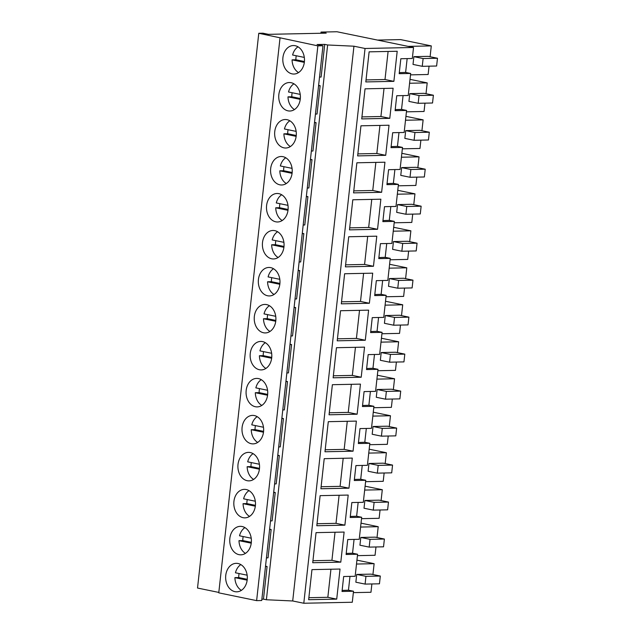 <?xml version="1.0" encoding="UTF-8"?>
<svg xmlns="http://www.w3.org/2000/svg" width="635" height="635" viewBox="0 0 635 635"><rect width="100%" height="100%" fill="white"/><g stroke="black" fill="none" stroke-linecap="round" stroke-linejoin="round"><path stroke-width="0.95" d="M319.524 77.081L321.112 77.049L324.723 44.386L317.063 44.537L322.985 45.76L317.873 45.863L258.778 33.282L262.922 33.195L268.47 34.338L326.207 33.147L321.032 32.075L336.987 31.75L413.536 47.482L365.046 48.482L353.949 46.204L327.636 44.982L324.723 44.386M318.611 85.368L320.159 85.685L318.572 85.717M315.436 114.062L317.032 114.03L320.159 85.685M314.523 122.349L316.079 122.674L314.484 122.706M311.356 151.051L312.952 151.019L316.079 122.674M310.444 159.337L311.991 159.655L310.404 159.687M307.276 188.031L308.864 188L311.991 159.655M306.356 196.318L307.911 196.636L306.316 196.675M303.189 225.02L304.784 224.988L307.911 196.636M302.276 233.307L303.832 233.624L302.236 233.656M299.109 262.001L300.696 261.969L303.832 233.624M298.196 270.288L299.744 270.605L298.156 270.645M295.021 298.99L296.616 298.95L299.744 270.605M294.108 307.276L295.664 307.594L294.068 307.626M290.941 335.971L292.537 335.939L295.664 307.594M290.028 344.257L291.576 344.575L289.989 344.607M286.861 372.951L288.449 372.92L291.576 344.575M285.94 381.238L287.496 381.564L285.901 381.595M282.773 409.94L284.369 409.908L287.496 381.564M281.861 418.227L283.416 418.544L281.821 418.576M278.694 446.921L280.281 446.889L283.416 418.544M277.781 455.208L279.329 455.533L277.741 455.565M274.606 483.91L276.201 483.878L279.329 455.533M273.693 492.196L275.249 492.514L273.653 492.546M270.526 520.89L272.121 520.859L275.249 492.514M269.613 529.177L271.161 529.495L269.573 529.534M266.446 557.879L268.034 557.84L271.161 529.495M265.525 566.166L267.081 566.483L265.486 566.515M413.536 47.482L412.313 58.499L400.828 58.737L399.185 73.692L410.662 73.454L408.234 95.488L396.748 95.726L395.097 110.673L406.583 110.434L404.154 132.469L392.668 132.707L391.017 147.653L402.503 147.423L400.066 169.458L388.58 169.696L386.929 184.642L398.415 184.404L395.986 206.438L384.5 206.677L382.849 221.623L394.335 221.385L391.898 243.427L380.413 243.657L378.77 258.612L390.247 258.374L387.818 280.408L376.333 280.646L374.682 295.592L386.167 295.354L383.738 317.389L372.253 317.627L370.602 332.581L382.087 332.343L379.651 354.378L368.165 354.616L366.514 369.562L378 369.324L375.571 391.358L364.085 391.597L362.434 406.543L373.92 406.313L372.705 417.33L371.483 428.347L359.997 428.585L358.346 443.532L369.832 443.293L367.403 465.328L355.917 465.566L354.266 480.512L365.752 480.282L363.315 502.317L351.838 502.547L350.187 517.501L361.672 517.263L359.235 539.298L347.75 539.536L346.099 554.482L357.584 554.244L355.155 576.278L343.67 576.516L342.019 591.471L353.505 591.233L352.29 602.25L303.792 603.25L292.703 600.972L266.39 599.75L263.477 599.146L267.081 566.483M266.39 599.75L327.636 44.982M280.011 38.076L218.765 592.844L256.627 600.631L261.731 600.519L322.985 45.76M263.477 599.146L261.882 599.178M218.813 592.423L197.525 588.042L258.778 33.282M292.703 600.972L353.949 46.204M320.905 33.25L321.032 32.075M256.627 600.631L317.873 45.863M284.98 51.11A14.248 10.835 88.8 0 1 293.354 45.545A14.248 10.835 88.8 0 1 303.276 53.396A14.248 10.835 88.8 0 1 302.316 68.477A14.248 10.835 88.8 0 1 293.941 74.041A14.248 10.835 88.8 0 1 284.02 66.191A14.248 10.835 88.8 0 1 284.98 51.11M257.397 475.305A14.248 10.835 88.8 0 1 249.031 480.87A14.248 10.835 88.8 0 1 239.109 473.019A14.248 10.835 88.8 0 1 240.07 457.938A14.248 10.835 88.8 0 1 248.436 452.374A14.248 10.835 88.8 0 1 258.358 460.224A14.248 10.835 88.8 0 1 257.397 475.305M253.317 512.286A14.248 10.835 88.8 0 1 244.943 517.85A14.248 10.835 88.8 0 1 235.021 510A14.248 10.835 88.8 0 1 235.982 494.927A14.248 10.835 88.8 0 1 244.356 489.363A14.248 10.835 88.8 0 1 254.278 497.213A14.248 10.835 88.8 0 1 253.317 512.286M281.9 253.397A14.248 10.835 88.8 0 1 273.526 258.961A14.248 10.835 88.8 0 1 263.604 251.111A14.248 10.835 88.8 0 1 264.565 236.029A14.248 10.835 88.8 0 1 272.939 230.473A14.248 10.835 88.8 0 1 282.861 238.315A14.248 10.835 88.8 0 1 281.9 253.397M272.733 162.068A14.248 10.835 88.8 0 1 281.107 156.504A14.248 10.835 88.8 0 1 291.028 164.354A14.248 10.835 88.8 0 1 290.068 179.427A14.248 10.835 88.8 0 1 281.694 184.991A14.248 10.835 88.8 0 1 271.772 177.141A14.248 10.835 88.8 0 1 272.733 162.068M268.653 199.049A14.248 10.835 88.8 0 1 277.019 193.484A14.248 10.835 88.8 0 1 286.941 201.335A14.248 10.835 88.8 0 1 285.98 216.416A14.248 10.835 88.8 0 1 277.606 221.98A14.248 10.835 88.8 0 1 267.692 214.13A14.248 10.835 88.8 0 1 268.653 199.049M298.228 105.458A14.248 10.835 88.8 0 1 289.862 111.022A14.248 10.835 88.8 0 1 279.94 103.172A14.248 10.835 88.8 0 1 280.9 88.098A14.248 10.835 88.8 0 1 289.274 82.534A14.248 10.835 88.8 0 1 299.188 90.384A14.248 10.835 88.8 0 1 298.228 105.458M276.812 125.079A14.248 10.835 88.8 0 1 285.186 119.515A14.248 10.835 88.8 0 1 295.108 127.365A14.248 10.835 88.8 0 1 294.148 142.446A14.248 10.835 88.8 0 1 285.774 148.011A14.248 10.835 88.8 0 1 275.852 140.16A14.248 10.835 88.8 0 1 276.812 125.079M252.317 346.988A14.248 10.835 88.8 0 1 260.691 341.424A14.248 10.835 88.8 0 1 270.605 349.274A14.248 10.835 88.8 0 1 269.653 364.347A14.248 10.835 88.8 0 1 261.279 369.911A14.248 10.835 88.8 0 1 251.357 362.061A14.248 10.835 88.8 0 1 252.317 346.988M256.397 309.999A14.248 10.835 88.8 0 1 264.771 304.435A14.248 10.835 88.8 0 1 274.693 312.285A14.248 10.835 88.8 0 1 273.733 327.366A14.248 10.835 88.8 0 1 265.359 332.93A14.248 10.835 88.8 0 1 255.437 325.08A14.248 10.835 88.8 0 1 256.397 309.999M260.485 273.018A14.248 10.835 88.8 0 1 268.851 267.454A14.248 10.835 88.8 0 1 278.773 275.304A14.248 10.835 88.8 0 1 277.812 290.385A14.248 10.835 88.8 0 1 269.446 295.942A14.248 10.835 88.8 0 1 259.524 288.099A14.248 10.835 88.8 0 1 260.485 273.018M248.229 383.969A14.248 10.835 88.8 0 1 256.603 378.404A14.248 10.835 88.8 0 1 266.525 386.255A14.248 10.835 88.8 0 1 265.565 401.336A14.248 10.835 88.8 0 1 257.191 406.9A14.248 10.835 88.8 0 1 247.277 399.05A14.248 10.835 88.8 0 1 248.229 383.969M231.902 531.908A14.248 10.835 88.8 0 1 240.276 526.344A14.248 10.835 88.8 0 1 250.19 534.194A14.248 10.835 88.8 0 1 249.23 549.275A14.248 10.835 88.8 0 1 240.863 554.831A14.248 10.835 88.8 0 1 230.942 546.989A14.248 10.835 88.8 0 1 231.902 531.908M244.15 420.957A14.248 10.835 88.8 0 1 252.524 415.393A14.248 10.835 88.8 0 1 262.445 423.243A14.248 10.835 88.8 0 1 261.485 438.317A14.248 10.835 88.8 0 1 253.111 443.881A14.248 10.835 88.8 0 1 243.189 436.031A14.248 10.835 88.8 0 1 244.15 420.957M245.15 586.256A14.248 10.835 88.8 0 1 236.776 591.82A14.248 10.835 88.8 0 1 226.854 583.97A14.248 10.835 88.8 0 1 227.814 568.889A14.248 10.835 88.8 0 1 236.188 563.332A14.248 10.835 88.8 0 1 246.11 571.175A14.248 10.835 88.8 0 1 245.15 586.256M303.792 603.25L365.046 48.482M393.883 81.351L365.808 81.931L369.125 51.84L397.2 51.26L393.883 81.351L385 79.526L388.104 51.451M340.797 562.15L312.722 562.729L316.047 532.638L344.122 532.059L340.797 562.15L331.922 560.324L335.026 532.241M361.72 118.912L389.795 118.332L393.121 88.241L365.046 88.821L361.72 118.912M361.212 377.23L364.538 347.131L336.463 347.71L333.137 377.809L361.212 377.23L352.338 375.404L355.441 347.321M345.392 266.851L373.467 266.271L376.785 236.18L348.71 236.76L345.392 266.851M369.38 303.26L341.305 303.84L344.63 273.748L372.705 273.169L369.38 303.26L360.505 301.434L363.609 273.352M365.3 340.241L337.225 340.82L340.543 310.729L368.617 310.15L365.3 340.241L356.425 338.415L359.521 310.34M377.547 229.291L380.865 199.2L352.798 199.779L349.472 229.87L377.547 229.291L368.673 227.465L371.769 199.382M353.56 192.881L381.627 192.302L384.953 162.211L356.878 162.79L353.56 192.881M385.715 155.321L357.64 155.9L360.958 125.809L389.033 125.23L385.715 155.321L376.841 153.495L379.936 125.412M348.964 488.18L352.29 458.089L324.215 458.668L320.889 488.759L348.964 488.18L340.09 486.354L343.194 458.272M324.977 451.771L353.052 451.191L356.37 421.1L328.295 421.68L324.977 451.771M357.132 414.211L329.057 414.79L332.383 384.699L360.45 384.119L357.132 414.211L348.258 412.385L351.353 384.31M344.884 525.161L316.809 525.74L320.127 495.649L348.202 495.07L344.884 525.161L336.01 523.343L339.106 495.26M336.717 599.13L308.642 599.71L311.968 569.619L340.035 569.039L336.717 599.13L327.843 597.305L330.938 569.23M407.154 58.611L405.622 72.414L399.296 72.636M410.662 73.454L405.622 72.414M403.066 95.591L401.542 109.403L395.216 109.625M406.583 110.434L401.542 109.403M398.986 132.58L397.462 146.383L391.128 146.606M402.503 147.423L397.462 146.383M394.899 169.561L393.375 183.364L387.048 183.594M398.415 184.404L393.375 183.364M390.819 206.55L389.295 220.353L382.969 220.575M394.335 221.385L389.295 220.353M386.731 243.53L385.207 257.334L378.881 257.556M390.247 258.374L385.207 257.334M382.651 280.511L381.127 294.322L374.801 294.545M386.167 295.354L381.127 294.322M378.571 317.5L377.047 331.303L370.713 331.526M382.087 332.343L377.047 331.303M374.483 354.481L372.959 368.292L366.633 368.514M378 369.324L372.959 368.292M370.403 391.47L368.879 405.273L362.545 405.495M373.92 406.313L368.879 405.273M366.316 428.45L364.792 442.262L358.465 442.484M369.832 443.293L364.792 442.262M362.236 465.439L360.712 479.242L354.386 479.465M365.752 480.282L360.712 479.242M358.156 502.42L356.632 516.223L350.298 516.453M361.672 517.263L356.632 516.223M354.068 539.401L352.544 553.212L346.218 553.434M357.584 554.244L352.544 553.212M349.988 576.389L348.464 590.193L342.13 590.415M353.505 591.233L348.464 590.193M366.03 79.923L385 79.526M312.944 560.713L331.922 560.324M389.795 118.332L380.921 116.515L384.024 88.432M361.942 116.903L380.921 116.515M333.359 375.793L352.338 375.404M373.467 266.271L364.585 264.446L367.689 236.371M345.615 264.843L364.585 264.446M341.527 301.823L360.505 301.434M337.447 338.812L356.425 338.415M349.695 227.854L368.673 227.465M381.627 192.302L372.753 190.484L375.856 162.401M353.782 190.873L372.753 190.484M357.862 153.884L376.841 153.495M321.112 486.743L340.09 486.354M353.052 451.191L344.17 449.374L347.274 421.291M325.199 449.763L344.17 449.374M329.279 412.782L348.258 412.385M317.032 523.732L336.01 523.343M308.864 597.702L327.843 597.305M429.054 66.175L428.133 74.493L410.512 74.859M408.162 46.379L431.292 45.903L430.093 56.737M413.869 56.65L413.012 64.413L422.259 66.318L423.116 58.547L413.869 56.65L428.228 56.356L437.475 58.253L423.116 58.547M431.292 45.903L400.614 39.6L377.484 40.076M396.391 362.053L395.47 370.364L377.849 370.729M381 342.138L398.629 341.773L397.431 352.615M381.206 352.528L380.349 360.291L389.596 362.188L390.454 354.425L381.206 352.528L395.565 352.227L404.805 354.132L390.454 354.425M398.629 341.773L381.437 338.241M420.886 140.144L419.965 148.463L402.344 148.82M405.503 120.237L423.124 119.872L421.926 130.707M405.701 130.619L404.844 138.382L414.091 140.287L414.949 132.517L405.701 130.619L420.06 130.326L429.308 132.223L414.949 132.517M423.124 119.872L405.932 116.34M377.349 375.229L394.541 378.762L376.92 379.127M392.303 399.034L391.39 407.353L373.761 407.718M394.541 378.762L393.343 389.596M377.126 389.509L376.269 397.272L385.508 399.177L386.366 391.406L377.126 389.509L391.477 389.215L400.725 391.112L386.366 391.406M388.223 436.015L387.302 444.333L369.681 444.698M372.832 416.108L390.462 415.742L389.263 426.577M373.039 426.49L372.181 434.261L381.429 436.158L382.286 428.395L373.039 426.49L387.398 426.196L396.645 428.093L382.286 428.395M390.462 415.742L373.269 412.21M384.135 473.004L383.222 481.322L365.593 481.679M368.752 453.096L386.374 452.731L385.183 463.566M368.959 463.479L368.102 471.241L377.349 473.146L378.206 465.376L368.959 463.479L383.31 463.177L392.557 465.082L378.206 465.376M386.374 452.731L369.181 449.199M404.551 288.084L403.638 296.394L386.009 296.759M389.168 268.168L406.789 267.811L405.598 278.646M389.374 278.559L388.517 286.322L397.764 288.219L398.621 280.456L389.374 278.559L403.725 278.257L412.972 280.162L398.621 280.456M406.789 267.811L389.596 264.271M393.684 227.29L410.877 230.822L393.255 231.188M408.638 251.095L407.718 259.413L390.096 259.778M410.877 230.822L409.678 241.657M393.454 241.57L392.597 249.341L401.844 251.238L402.701 243.475L393.454 241.57L407.813 241.276L417.06 243.173L402.701 243.475M400.471 325.064L399.55 333.383L381.929 333.748M385.088 305.157L402.709 304.792L401.51 315.627M385.286 315.539L384.429 323.302L393.676 325.207L394.533 317.436L385.286 315.539L399.645 315.246L408.892 317.143L394.533 317.436M402.709 304.792L385.516 301.26M412.718 214.114L411.805 222.433L394.176 222.79M397.335 194.207L414.957 193.842L413.766 204.676M397.542 204.589L396.684 212.352L405.924 214.257L406.781 206.486L397.542 204.589L411.893 204.287L421.14 206.192L406.781 206.486M414.957 193.842L397.764 190.302M410.012 79.351L427.204 82.883L409.583 83.248M424.966 103.164L424.053 111.474L406.432 111.839M427.204 82.883L426.014 93.718M409.789 93.631L408.932 101.402L418.179 103.299L419.036 95.536L409.789 93.631L424.14 93.337L433.387 95.234L419.036 95.536M375.976 546.973L375.055 555.284L357.434 555.649M360.585 527.058L378.214 526.701L377.015 537.535M360.791 537.448L359.934 545.211L369.181 547.108L370.038 539.345L360.791 537.448L375.15 537.146L384.389 539.051L370.038 539.345M378.214 526.701L361.013 523.161M365.101 486.18L382.294 489.712L364.673 490.077M380.055 509.984L379.135 518.303L361.513 518.668M382.294 489.712L381.095 500.547M364.871 500.459L364.014 508.23L373.261 510.127L374.118 502.364L364.871 500.459L379.23 500.166L388.477 502.063L374.118 502.364M416.806 177.125L415.885 185.444L398.264 185.809M401.415 157.218L419.044 156.853L417.846 167.688M401.622 167.6L400.764 175.371L410.012 177.268L410.869 169.505L401.622 167.6L415.981 167.307L425.22 169.204L410.869 169.505M419.044 156.853L401.852 153.321M371.888 583.954L370.967 592.272L353.346 592.638M356.505 564.047L374.126 563.682L372.928 574.516M356.711 574.429L355.854 582.2L365.093 584.097L365.95 576.334L356.711 574.429L371.062 574.135L380.309 576.032L365.95 576.334M374.126 563.682L356.933 560.149M422.259 66.318L436.618 66.016L437.475 58.253M389.596 362.188L403.947 361.894L404.805 354.132M414.091 140.287L428.45 139.986L429.308 132.223M385.508 399.177L399.867 398.875L400.725 391.112M381.429 436.158L395.788 435.864L396.645 428.093M377.349 473.146L391.7 472.845L392.557 465.082M397.764 288.219L412.115 287.925L412.972 280.162M401.844 251.238L416.203 250.944L417.06 243.173M393.676 325.207L408.035 324.906L408.892 317.143M405.924 214.257L420.283 213.955L421.14 206.192M418.179 103.299L432.53 103.005L433.387 95.234M369.181 547.108L383.532 546.814L384.389 539.051M373.261 510.127L387.62 509.834L388.477 502.063M410.012 177.268L424.363 176.975L425.22 169.204M365.093 584.097L379.452 583.803L380.309 576.032M298.005 46.815A14.248 10.835 -91.2 0 0 294.235 50.919A14.248 10.835 -91.2 0 0 292.6 55.007L304.308 57.412M296.243 55.753A14.248 10.835 -91.2 0 0 295.894 59.777L292.068 59.857A14.248 10.835 -91.2 0 0 298.537 72.581M292.068 59.857L304.324 62.381M295.894 59.777L304.419 61.531M293.926 83.804A14.248 10.835 -91.2 0 0 290.147 87.908A14.248 10.835 -91.2 0 0 288.52 91.988L300.228 94.393M292.163 92.734A14.248 10.835 -91.2 0 0 291.814 96.766L287.988 96.845A14.248 10.835 -91.2 0 0 294.457 109.561M287.988 96.845L300.244 99.362M291.814 96.766L300.331 98.512M289.838 120.785A14.248 10.835 -91.2 0 0 286.067 124.889A14.248 10.835 -91.2 0 0 284.44 128.976L296.14 131.381M288.076 129.723A14.248 10.835 -91.2 0 0 287.726 133.747L283.901 133.826A14.248 10.835 -91.2 0 0 290.37 146.55M283.901 133.826L296.156 136.35M287.726 133.747L296.251 135.501M285.758 157.774A14.248 10.835 -91.2 0 0 281.98 161.869A14.248 10.835 -91.2 0 0 280.352 165.957L292.06 168.362M283.996 166.703A14.248 10.835 -91.2 0 0 283.647 170.736L279.821 170.815A14.248 10.835 -91.2 0 0 286.29 183.531M279.821 170.815L292.076 173.331M283.647 170.736L292.171 172.482M281.678 194.755A14.248 10.835 -91.2 0 0 277.9 198.858A14.248 10.835 -91.2 0 0 276.273 202.938L287.98 205.351M279.916 203.692A14.248 10.835 -91.2 0 0 279.567 207.716L275.733 207.796A14.248 10.835 -91.2 0 0 282.21 220.52M275.733 207.796L287.996 210.312M279.567 207.716L288.084 209.471M277.59 231.735A14.248 10.835 -91.2 0 0 273.82 235.839A14.248 10.835 -91.2 0 0 272.185 239.927L283.893 242.332M275.828 240.673A14.248 10.835 -91.2 0 0 275.479 244.697L271.653 244.777A14.248 10.835 -91.2 0 0 278.122 257.5M271.653 244.777L283.909 247.301M275.479 244.697L284.004 246.451M273.51 268.724A14.248 10.835 -91.2 0 0 269.732 272.828A14.248 10.835 -91.2 0 0 268.105 276.908L279.813 279.321M271.748 277.662A14.248 10.835 -91.2 0 0 271.399 281.686L267.565 281.765A14.248 10.835 -91.2 0 0 274.042 294.481M267.565 281.765L279.829 284.282M271.399 281.686L279.916 283.44M269.423 305.705A14.248 10.835 -91.2 0 0 265.652 309.809A14.248 10.835 -91.2 0 0 264.025 313.896L275.725 316.301M267.66 314.642A14.248 10.835 -91.2 0 0 267.311 318.667L263.485 318.746A14.248 10.835 -91.2 0 0 269.954 331.47M263.485 318.746L275.741 321.27M267.311 318.667L275.836 320.421M265.343 342.694A14.248 10.835 -91.2 0 0 261.564 346.797A14.248 10.835 -91.2 0 0 259.937 350.877L271.645 353.282M263.581 351.631A14.248 10.835 -91.2 0 0 263.231 355.656L259.405 355.735A14.248 10.835 -91.2 0 0 265.874 368.451M259.405 355.735L271.661 358.251M263.231 355.656L271.756 357.402M261.263 379.674A14.248 10.835 -91.2 0 0 257.485 383.778A14.248 10.835 -91.2 0 0 255.857 387.866L267.565 390.271M259.501 388.612A14.248 10.835 -91.2 0 0 259.151 392.636L255.318 392.716A14.248 10.835 -91.2 0 0 261.795 405.44M255.318 392.716L267.581 395.24M259.151 392.636L267.668 394.391M257.175 416.663A14.248 10.835 -91.2 0 0 253.405 420.767A14.248 10.835 -91.2 0 0 251.77 424.847L263.477 427.252M255.413 425.593A14.248 10.835 -91.2 0 0 255.064 429.625L251.238 429.704A14.248 10.835 -91.2 0 0 257.707 442.42M251.238 429.704L263.493 432.221M255.064 429.625L263.588 431.371M253.095 453.644A14.248 10.835 -91.2 0 0 249.317 457.748A14.248 10.835 -91.2 0 0 247.69 461.836L259.397 464.241M251.333 462.582A14.248 10.835 -91.2 0 0 250.984 466.606L247.15 466.685A14.248 10.835 -91.2 0 0 253.627 479.409M247.15 466.685L259.413 469.201M250.984 466.606L259.501 468.36M249.007 490.633A14.248 10.835 -91.2 0 0 245.237 494.728A14.248 10.835 -91.2 0 0 243.61 498.816L255.31 501.221M247.245 499.562A14.248 10.835 -91.2 0 0 246.896 503.595L243.07 503.666A14.248 10.835 -91.2 0 0 249.539 516.39M243.07 503.666L255.326 506.19M246.896 503.595L255.421 505.341M244.927 527.614A14.248 10.835 -91.2 0 0 241.149 531.717A14.248 10.835 -91.2 0 0 239.522 535.797L251.23 538.21M243.165 536.551A14.248 10.835 -91.2 0 0 242.816 540.575L238.99 540.655A14.248 10.835 -91.2 0 0 245.459 553.379M238.99 540.655L251.246 543.171M242.816 540.575L251.333 542.33M240.848 564.594A14.248 10.835 -91.2 0 0 237.069 568.698A14.248 10.835 -91.2 0 0 235.442 572.786L247.15 575.191M239.085 573.532A14.248 10.835 -91.2 0 0 238.736 577.556L234.902 577.636A14.248 10.835 -91.2 0 0 241.379 590.359M234.902 577.636L247.166 580.16M238.736 577.556L247.253 579.311"/></g></svg>
